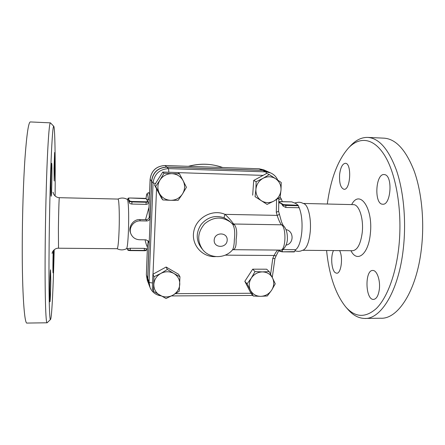 <?xml version="1.0" encoding="UTF-8"?>
<svg xmlns="http://www.w3.org/2000/svg" width="445" height="445" viewBox="0 0 445 445"><rect width="100%" height="100%" fill="white"/><g stroke="black" fill="none" stroke-linecap="round" stroke-linejoin="round"><path stroke-width="0.67" d="M127.137 199.304L127.387 199.627C129.662 202.792 128.644 249.367 126.33 248.777C123.254 250.274 120.183 250.251 117.13 248.716M52.165 252.944L52.087 253.416C52.399 250.774 55.542 247.937 58.506 248.215L117.146 248.716C118.014 248.043 118.682 241.485 119.132 229.042C119.572 215.552 119.115 201.235 118.248 199.41L117.986 199.071L59.352 197.686C54.268 197.552 52.571 191.934 53.1 192.223L53.178 192.802M54.201 249.756C53.305 286.419 51.809 318.069 50.552 319.449C49.384 321.791 48.627 291.536 49.122 244.872C49.428 215.052 50.207 182.383 51.119 159.861C52.087 137.199 52.966 126.002 53.75 126.28C54.985 127.103 55.436 158.993 55.102 196.011M53.767 250.157L53.094 272.88C52.81 273.514 52.883 259.379 53.211 250.796M54.796 165.145L54.201 181.009L54.023 168.499L54.618 152.518L54.796 165.145M51.587 163.393L51.642 163.287C52.237 162.581 51.848 193.653 51.231 196.039L51.153 196.251C50.541 197.408 50.964 164.706 51.587 163.393M49.729 290.502C49.823 280.617 50.279 269.52 50.563 269.804L50.786 281.279C50.691 290.874 50.252 301.971 49.951 301.838L49.729 290.502M50.558 122.959L50.413 122.853C49.462 123.026 48.438 134.824 47.342 158.264C46.313 181.543 45.479 215.085 45.201 245.685C44.75 293.338 45.729 324.461 47.109 322.792L50.552 319.449M47.109 322.792L27.056 323.064C24.447 324.767 22.105 293.461 22.25 245.473C22.322 214.662 23.413 180.893 25.031 157.48C26.772 133.912 28.547 122.064 30.36 121.936M282.236 251.82L294.273 251.915L295.675 249.706C298.801 247.298 300.848 241.296 301.832 231.695C302.5 221.855 301.615 213.867 299.168 207.732L298.139 205.301L296.025 203.599L291.786 201.891L279.827 201.602M295.002 250.858C299.535 251.764 298.873 251.186 300.458 251.102L303.64 249.912C306.983 247.704 309.175 241.674 310.226 231.817C311.4 219.424 308.552 206.135 304.469 203.938L304.408 203.899M327.303 204.021C330.702 178.884 337.805 160.161 348.607 147.851C359.966 135.942 374.696 137.811 385.837 157.497C396.951 177.093 402.597 214.279 398.698 248.199C395.549 275.639 386.75 298.211 376.37 308.485C365.378 318.142 355.155 317.613 345.704 306.894C335.524 294.156 329.15 275.355 326.574 250.502M339.618 250.613C343.329 257.399 341.093 273.948 336.631 273.208L335.346 272.74C331.531 270.376 330.401 256.392 333.505 250.563M339.602 174.635C340.492 167.593 342.394 163.81 345.314 163.298C351.978 162.876 350.593 190.315 344.03 189.292C340.659 188.096 339.185 183.212 339.602 174.635M384.847 174.657C392.991 176.137 390.855 205.418 382.745 204.211C374.017 204.511 375.402 173.622 384.107 174.54L384.847 174.657M379.357 289.155C378.439 295.675 376.47 299.101 373.455 299.424C365.228 299.797 364.655 269.687 372.871 270.471C376.887 270.237 380.464 280.239 379.357 289.155M346.032 307.272L347.895 309.381C352.935 315.199 358.459 318.22 364.466 318.442C380.625 319.638 398.603 291.453 403.276 249C406.413 221.705 403.715 191.756 396.562 170.607C388.669 149.253 379.084 138.189 367.793 137.416C361.774 137.255 356.145 139.919 350.894 145.42L350.332 146.021M365.378 318.425L380.725 318.22C397.685 319.393 416.503 291.358 421.359 249.167C424.619 222.038 421.771 192.273 414.251 171.236C405.962 149.982 395.894 138.957 384.046 138.161L383.89 138.156M267.601 171.564L262.594 170.385L166.847 167.142C157.964 167.737 152.902 172.438 151.656 181.254L147.773 278.637L148.741 284.116L149.77 286.847M272.557 278.036C270.427 274.114 267.05 272.067 262.433 271.895L269.186 271.6L272.557 278.036L275.26 283.804L271.617 290.218C274.081 286.163 274.393 282.102 272.557 278.036M251.33 278.042L255.035 271.578L262.433 271.895C257.783 272.051 254.084 274.098 251.33 278.042C248.855 282.152 248.566 286.241 250.463 290.307L247.053 283.871L251.33 278.042M160.829 273.436L167.359 269.47L173.845 273.453C169.628 271.2 165.284 271.194 160.829 273.436C156.523 275.978 154.187 279.638 153.82 284.416C153.798 289.183 155.817 292.804 159.872 295.291C164.099 297.482 168.416 297.455 172.816 295.213C177.054 292.699 179.38 289.078 179.78 284.355C179.852 279.621 177.872 275.989 173.845 273.453L179.958 276.773L179.246 291.23L172.816 295.213L166.035 298.5L153.38 291.347L153.987 276.773L160.829 273.436M153.38 291.347L152.323 288.621L152.919 274.231L166.119 267.028L167.359 269.47M152.919 274.231L153.987 276.773M298.139 205.301L283.521 204.65L278.809 201.958M232.618 224.202L232.668 224.263C234.643 227.506 235.199 232.663 234.343 239.733C234.226 244.867 233.575 248.293 232.396 250.007L233.041 249.695C235.355 249.289 236.378 245.863 236.123 239.421C237.246 232.746 236.701 227.873 234.487 224.803L232.579 224.163M232.668 224.263L230.582 222.216C221.871 216.209 213.216 216.748 204.628 223.835C197.446 232.335 196.823 240.968 202.759 249.723C209.907 258.84 224.97 258.845 232.396 250.007L232.379 250.023M234.487 224.803L233.581 224.013C231.356 220.731 228.496 217.516 225.009 214.362C224.23 216.17 224.013 217.355 224.358 217.905L229.008 220.837L231.139 222.7M145.064 239.816C145.793 243.098 146.589 245.534 147.44 247.12M148.313 240.828L147.495 246.146M149.008 207.264L145.521 219.669L139.68 219.569C132.983 219.246 127.904 227.306 130.596 233.035L130.763 233.469M148.958 209.028L149.286 216.47C149.214 218.439 148.141 219.513 146.066 219.685L145.521 219.669M148.558 283.649L147.69 278.42L149.103 242.981L148.763 241.463L146.032 239.827L139.619 239.755C135.608 239.538 132.744 237.669 131.025 234.137C128.182 228.179 133.544 220.514 140.32 220.87L146.761 220.981C148.719 220.826 149.832 219.791 150.099 217.878L151.561 181.143C152.807 172.337 157.869 167.637 166.736 167.047L262.383 170.285L267.111 171.347L263.93 169.923M148.196 203.031L148.207 203.181C148.096 203.893 147.378 204.288 146.06 204.366L131.87 204.055C130.385 203.877 129.54 203.393 129.334 202.603L128.355 199.316M147.117 199.838L147.868 201.518L146.116 201.802L131.92 201.474L131.942 201.93L146.144 202.258L146.116 201.802M126.297 248.794L130.352 248.254L144.369 248.377L146.411 248.805M278.848 199.193L281.373 199.132L280.122 197.124M282.336 201.657L281.373 199.132M255.903 189.392L256.125 181.721L263.028 178.317C258.79 180.804 256.415 184.491 255.903 189.392C255.73 194.287 257.566 198.075 261.41 200.745L255.074 196.679L255.903 189.392M269.281 174.601L275.616 178.712C271.606 176.27 267.412 176.142 263.028 178.317L269.281 174.601L266.7 173.417L253.706 180.436L256.125 181.721M281.234 182.478L281.006 190.087C281.223 185.226 279.427 181.432 275.616 178.712L281.234 182.478M273.925 201.045L267.083 204.4L261.41 200.745C265.431 203.12 269.603 203.22 273.925 201.045C278.108 198.587 280.467 194.932 281.006 190.087L280.089 197.313L273.925 201.045M267.334 295.953L260.625 296.342C265.231 296.153 268.897 294.112 271.617 290.218L267.334 295.953M253.277 296.042L250.463 290.307C252.649 294.201 256.036 296.214 260.625 296.342L253.277 296.042L250.98 293.338L244.822 281.312L247.053 283.871M255.074 196.679L267.083 204.4M252.682 195.205L253.706 180.436M244.822 281.312L252.699 269.175L255.035 271.578M252.699 269.175L266.677 269.208L269.186 271.6M166.119 267.028L178.562 274.254L179.958 276.773M162.837 199.944L161.63 198.387L154.548 185.053L155.667 186.438L159.978 180.019C157.408 184.43 157.219 188.891 159.41 193.397C161.919 197.73 165.673 200.039 170.685 200.322L162.837 199.944L155.667 186.438M182.478 193.992L178.161 200.306L170.685 200.322C175.697 200.267 179.63 198.159 182.478 193.992C185.042 189.648 185.259 185.215 183.129 180.709L186.427 187.289L182.478 193.992M163.994 173.255L171.898 173.656C166.831 173.672 162.859 175.792 159.978 180.019L163.994 173.255L162.759 172.048L177.989 172.543L179.43 173.75L183.129 180.709C180.687 176.354 176.943 174.001 171.898 173.656L179.43 173.75M154.548 185.053L162.759 172.048M277.713 250.073C276.595 251.18 275.383 252.988 274.07 255.48L276.084 255.908L279.026 250.084M279.182 213.867L279.321 214.034C279.321 214.457 278.598 214.907 277.157 215.386C278.698 220.125 280.139 223.268 281.468 224.808C286.502 227.056 285.946 251.058 280.433 250.096L233.141 249.695M278.581 211.292L281.59 222.072L283.115 225.354M272.273 277.463L274.927 258.578L272.763 258.478L270.616 274.265M276.579 199.532L276.306 212.282L278.57 211.264M130.352 248.254L130.24 250.613L144.241 250.724L144.286 250.429L130.279 250.318L127.748 249.745L127.442 248.805L127.765 249.856M131.92 201.474L129.779 201.101L129.439 200.395L129.033 200.773L129.373 201.479L131.942 201.93L131.87 204.055M147.74 201.001L147.868 201.518M129.439 200.395L128.694 199.655L128.41 198.27L128.01 198.637L128.332 199.316L128.739 198.948M146.383 198.876L147.417 200.817M146.5 199.366L146.817 199.555M282.314 203.96L281.93 204.322L280.7 203.237L279.493 202.892M278.798 202.525L279.432 202.887L279.816 202.536M299.168 207.732L285.818 207.476L283.053 206.085L281.93 204.322L283.137 205.012L285.974 205.451L298.334 205.735M282.603 249.578L295.675 249.706M58.512 248.215L58.401 228.157C58.59 212.882 59.09 197.213 59.352 197.686M350.955 250.713C357.024 263.106 368.393 254.557 370.312 233.925C373.405 208.227 359.671 188.841 351.672 204.594M353.63 204.617L353.43 204.639C359.093 204.361 363.815 218.718 362.23 232.568C360.656 244.088 357.435 250.135 352.585 250.724L302.878 250.301M147.773 278.637L149.064 282.008L150.043 287.57C152.145 292.198 155.744 294.957 160.845 295.83M151.656 181.254L153.052 182.984L149.064 282.008C149.459 282.553 150.621 282.853 152.563 282.92M153.008 274.187L156.534 188.791M155.539 183.485L153.052 182.984C154.326 174.012 159.482 169.222 168.516 168.616L168.827 172.243M278.815 201.657L291.786 201.891M279.861 201.602L278.815 201.641M145.988 198.598C146.917 192.229 147.69 192.629 148.307 199.788M149.476 195.383C149.22 193.647 148.925 192.757 148.58 192.718L147.239 193.391C146.945 194.237 146.728 193.091 145.977 198.592M280.506 250.101C284.277 250.652 287.704 243.265 287.381 238.225C287.398 232.262 285.935 227.94 282.992 225.27L281.468 224.808L233.581 224.013L232.023 223.562M227.195 240.233C226.755 248.455 213.644 248.343 214.179 240.083C214.612 231.795 227.796 231.99 227.195 240.233M202.197 249L201.257 247.804C195.889 240.222 195.9 232.368 201.29 224.241C207.793 216.943 215.486 214.829 224.358 217.905M148.93 209.779L150.126 179.368L151.561 181.143M150.132 179.274L150.126 179.368C151.345 170.724 156.312 166.113 165.023 165.534L259.012 168.761L263.663 169.806L258.923 168.738L262.383 170.285M149.286 216.47L150.099 217.878M146.066 219.685L146.761 220.981M139.68 219.569L140.32 220.87M225.215 255.152L274.07 255.48L272.763 258.478M276.306 212.282L277.157 215.386L225.009 214.362C212.749 208.827 196.601 217.388 193.875 230.966C190.827 244.489 202.152 257.544 215.669 256.593M178.095 172.632L263.073 175.374M250.941 293.261L175.502 293.655M188.624 166.324C200.278 163.209 211.614 163.599 222.639 167.492M157.174 180.898L160.745 175.235M266.505 173.522L265.876 171.87L168.516 168.616L166.847 167.142M277.724 180.108C276.289 176.81 273.942 174.423 270.688 172.949L265.876 171.87L262.594 170.385M127.787 248.649L127.771 249.884C127.615 250.229 128.438 250.474 130.24 250.613L144.241 250.724C145.693 250.758 146.405 250.502 146.377 249.962L144.286 250.429L144.369 248.377M128.127 250.123L130.235 250.602M146.366 249.895L146.427 248.772M144.252 250.713L145.966 250.268M129.779 201.101L129.373 201.479L129.334 202.603M146.06 204.366L146.144 202.258L148.257 201.958L148.207 203.181M128.41 198.27L130.168 198.003C128.449 197.986 127.726 198.186 128.004 198.604L128.021 198.565M130.179 198.003L146.066 198.692M285.89 205.017L285.818 207.476M283.521 204.65L283.053 206.085M298.784 206.814L298.706 207.759M294.523 251.642L282.208 251.826L279.649 251.292L282.208 251.826L294.29 251.926M282.469 249.645L282.319 251.547L279.527 250.997L279.649 251.292L278.72 250.535M279.594 250.09L279.527 250.997L278.804 250.413M295.224 249.69L295.146 250.613M258.823 168.755L164.978 165.512L166.736 167.047M164.928 165.529L164.978 165.512C156.278 166.08 151.317 170.685 150.104 179.318L148.925 209.378M147.484 245.94L146.349 274.854L147.312 280.339L146.372 274.765M147.69 278.42L146.366 274.954L147.518 245.701M148.302 241.312L149.103 242.981M127.17 199.321C124.133 197.714 121.057 197.63 117.942 199.071M53.75 126.28L50.48 122.881M30.355 121.936L50.413 122.853M304.469 203.938L301.159 202.564C299.852 202.481 299.741 201.696 294.74 202.987M353.43 204.639L303.612 203.46M348.607 147.851L350.894 145.42M384.046 138.161L367.793 137.416M149.581 192.741L148.58 192.718M149.297 199.811L147.022 199.761M128.377 199.316L127.109 199.288M147.367 248.978L146.416 248.966M188.38 166.313C200.089 163.154 211.514 163.549 222.656 167.492M286.129 245.117C294.145 243.599 294.023 230.988 285.979 229.592M274.921 258.589L276.084 255.908M252.771 295.441L171.486 295.925M278.859 198.12L278.581 211.314M267.334 171.447L270.688 172.949M147.139 199.855L146.366 198.854C146.45 198.581 145.643 198.409 143.958 198.331L130.174 197.997M278.793 202.876L279.571 202.892M147.312 280.339L148.385 283.176"/></g></svg>
